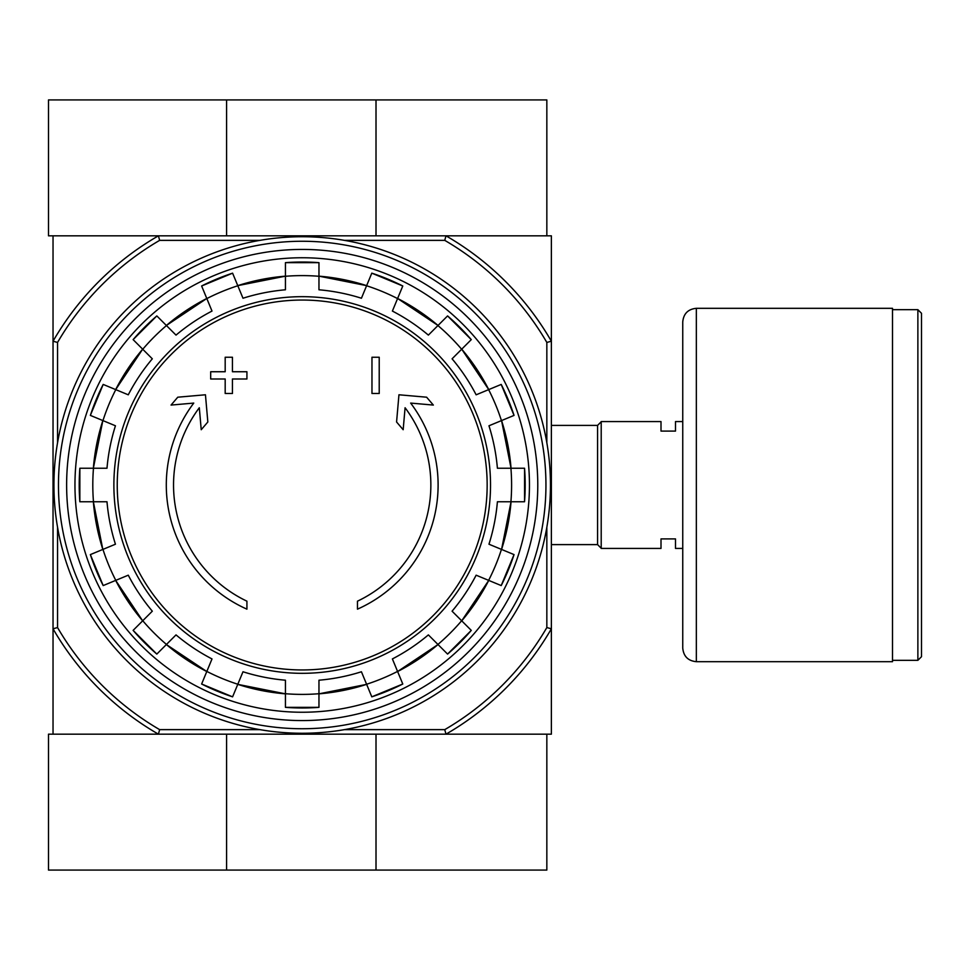 <?xml version="1.0" encoding="UTF-8"?>
<svg xmlns="http://www.w3.org/2000/svg" width="970" height="970" viewBox="0 0 970 970"><rect width="100%" height="100%" fill="white"/><g stroke="black" fill="none" stroke-linecap="round" stroke-linejoin="round"><path stroke-width="1.45" d="M344.471 240.366L444.757 240.366L445.982 235.831A287.678 287.678 0 0 1 551.372 341.222L551.372 235.831L53.035 235.831L53.035 734.169L158.413 734.169A287.678 287.678 0 0 1 53.035 628.778L57.557 627.566L57.557 527.268M246.926 609.16A135.909 135.909 0 0 1 193.757 403.083L171.047 405.072L177.765 397.203L205.446 394.778L207.835 421.986L201.226 429.722L199.311 407.752A128.658 128.658 0 0 0 246.926 601.182L246.926 609.16M357.469 601.182L357.469 609.16A135.909 135.909 0 0 0 410.649 403.083L433.347 405.072L426.63 397.203L398.949 394.778L396.572 421.986L403.168 429.722L405.084 407.752A128.658 128.658 0 0 1 357.469 601.182M371.971 393.493L379.221 393.493L379.221 357.239L371.971 357.239L371.971 393.493M225.185 378.991L225.185 393.493L232.436 393.493L232.436 378.991L246.926 378.991L246.926 371.74L232.436 371.74L232.436 357.239L225.185 357.239L225.185 371.74L210.684 371.74L210.684 378.991L225.185 378.991M90.355 415.402A222.979 222.979 0 0 1 103.184 384.423L90.355 415.39L115.442 425.781A195.928 195.928 0 0 0 106.991 468.243L79.855 468.243L79.843 501.757A222.979 222.979 0 0 1 79.855 468.243M79.855 501.757L106.991 501.757A195.928 195.928 0 0 0 115.442 544.218L90.355 554.597A222.979 222.979 0 0 0 103.184 585.577L90.355 554.61M103.184 585.577L128.27 575.186A195.928 195.928 0 0 0 152.314 611.185L133.12 630.379L156.825 654.083A222.979 222.979 0 0 1 133.12 630.379M156.825 654.083L176.019 634.889L166.379 644.529L206.792 671.531A209.52 209.52 0 0 1 166.379 644.529M176.019 634.889A195.928 195.928 0 0 0 212.006 658.933L201.627 684.008L232.594 696.848A222.979 222.979 0 0 1 201.627 684.008M232.594 696.836L242.985 671.761A195.928 195.928 0 0 0 285.435 680.212L285.435 707.348L318.96 707.36A222.979 222.979 0 0 1 285.435 707.348M318.96 707.348L318.96 680.212A195.928 195.928 0 0 0 361.422 671.761L371.801 696.836L402.78 684.02A222.979 222.979 0 0 1 371.801 696.836M402.78 684.008L392.389 658.933A195.928 195.928 0 0 0 428.376 634.889L447.57 654.083L471.287 630.379A222.979 222.979 0 0 1 447.57 654.083M471.274 630.379L452.081 611.185L461.732 620.824L488.734 580.412A209.52 209.52 0 0 1 461.732 620.824M452.081 611.185A195.928 195.928 0 0 0 476.137 575.186L501.211 585.577L514.039 554.61A222.979 222.979 0 0 1 501.211 585.577M514.039 554.597L488.965 544.218A195.928 195.928 0 0 0 497.404 501.757L524.552 501.757L524.552 468.243A222.979 222.979 0 0 1 524.552 501.757M524.552 468.243L497.404 468.243A195.928 195.928 0 0 0 488.965 425.781L514.039 415.402L501.211 384.423A222.979 222.979 0 0 1 514.039 415.402M501.211 384.423L476.137 394.814A195.928 195.928 0 0 0 452.081 358.815L471.274 339.621L447.57 315.917A222.979 222.979 0 0 1 471.274 339.621M447.57 315.917L428.376 335.111L438.016 325.471L397.603 298.469A209.52 209.52 0 0 1 438.016 325.471M428.376 335.111A195.928 195.928 0 0 0 392.389 311.067L402.78 285.992L371.801 273.152A222.979 222.979 0 0 1 402.78 285.992M371.801 273.164L361.422 298.239A195.928 195.928 0 0 0 318.96 289.787L318.96 262.652A222.979 222.979 0 0 0 285.435 262.652L318.96 262.64M285.435 262.652L285.435 289.787A195.928 195.928 0 0 0 242.985 298.239L232.594 273.164L201.627 285.98A222.979 222.979 0 0 1 232.594 273.164M201.627 285.992L212.006 311.067A195.928 195.928 0 0 0 176.019 335.111L156.825 315.917L133.12 339.621A222.979 222.979 0 0 1 156.825 315.917M133.12 339.621L152.314 358.815L142.675 349.176L115.672 389.588A209.52 209.52 0 0 1 142.675 349.176M152.314 358.815A195.928 195.928 0 0 0 128.27 394.814L103.184 384.423M546.837 527.268L546.837 627.566A283.143 283.143 0 0 1 444.757 729.634L445.982 734.169L551.372 734.169L551.372 628.778A287.678 287.678 0 0 1 445.982 734.169L158.413 734.169L159.638 729.634A283.143 283.143 0 0 1 57.557 627.566M444.757 240.366A283.143 283.143 0 0 1 546.837 342.434L551.372 341.222L551.372 628.778L546.837 627.566M444.757 729.634L344.471 729.634M259.936 729.634L159.638 729.634M57.557 442.732L57.557 342.434L53.035 341.222A287.678 287.678 0 0 1 158.413 235.831L159.638 240.366L259.936 240.366M546.837 342.434L546.837 442.732M57.557 342.434A283.143 283.143 0 0 1 159.638 240.366M66.627 485A235.577 235.577 0 0 1 419.986 280.985A235.577 235.577 0 0 1 419.986 689.015A235.577 235.577 0 0 1 66.627 485M74.957 485A227.247 227.247 0 0 1 415.827 288.199A227.247 227.247 0 0 1 415.827 681.801A227.247 227.247 0 0 1 74.957 485M682.747 548.426L675.496 548.426L675.496 538.908L661.006 538.908L661.006 548.426L601.206 548.426L601.206 421.574L661.006 421.574L661.006 431.092L675.496 431.092L675.496 421.574L682.747 421.574M551.372 425.393L597.581 425.393L597.581 544.606L601.206 548.232M601.206 421.768L597.581 425.393M921.5 313.298L921.5 656.702L917.875 660.327L917.875 309.672L921.5 313.298M892.509 309.672L917.875 309.672M892.509 308.314L892.509 661.685L696.339 661.685C688.082 660.885 683.559 656.351 682.747 648.093L682.747 321.907C683.559 313.649 688.082 309.127 696.339 308.314L892.509 308.314M226.58 235.831L226.58 99.922L48.5 99.922L48.5 235.831L158.413 235.831M376.008 235.831L376.008 99.922L226.58 99.922M376.008 99.922L546.837 99.922L546.837 235.831L445.982 235.831M158.413 734.169L48.5 734.169L48.5 870.078L546.837 870.078L546.837 734.169L445.982 734.169M376.008 734.169L376.008 870.078M226.58 734.169L226.58 870.078M58.467 485A243.737 243.737 0 0 1 424.072 273.916A243.737 243.737 0 0 1 424.072 696.084A243.737 243.737 0 0 1 58.467 485M53.932 485A248.259 248.259 0 0 1 426.327 270A248.259 248.259 0 0 1 426.327 700A248.259 248.259 0 0 1 53.932 485M302.203 300.045A184.955 184.955 0 0 1 487.158 485A184.955 184.955 0 0 1 302.203 669.955A184.955 184.955 0 0 1 117.237 485A184.955 184.955 0 0 1 302.203 300.045M113.878 485A188.325 188.325 0 0 1 396.366 321.907A188.325 188.325 0 0 1 396.366 648.093A188.325 188.325 0 0 1 113.878 485M102.953 420.616A209.399 209.399 0 0 1 115.782 389.637M93.472 501.757A209.399 209.399 0 0 1 93.472 468.243M115.782 580.363A209.399 209.399 0 0 1 102.953 549.384M166.464 644.444A209.399 209.399 0 0 1 142.76 620.739M237.808 684.25A209.399 209.399 0 0 1 206.84 671.422M318.96 693.72A209.399 209.399 0 0 1 285.435 693.72M397.567 671.422A209.399 209.399 0 0 1 366.587 684.25M461.647 620.739A209.399 209.399 0 0 1 437.931 644.444M501.454 549.384A209.399 209.399 0 0 1 488.625 580.363M510.923 468.243A209.399 209.399 0 0 1 510.923 501.757M488.625 389.637A209.399 209.399 0 0 1 501.454 420.616M437.931 325.556A209.399 209.399 0 0 1 461.647 349.261M366.587 285.75A209.399 209.399 0 0 1 397.567 298.578M285.435 276.28A209.399 209.399 0 0 1 318.96 276.28M206.84 298.578A209.399 209.399 0 0 1 237.808 285.75M142.76 349.261A209.399 209.399 0 0 1 166.464 325.556M285.435 693.841A209.52 209.52 0 0 1 237.771 684.359L285.435 693.841M366.636 684.359A209.52 209.52 0 0 1 318.96 693.841L366.636 684.359M438.016 644.529A209.52 209.52 0 0 1 397.603 671.531L438.028 644.529M511.044 501.757A209.52 209.52 0 0 1 501.563 549.432L511.044 501.757M501.563 420.568A209.52 209.52 0 0 1 511.044 468.243L501.563 420.568M461.732 349.176A209.52 209.52 0 0 1 488.734 389.588L461.732 349.176M237.771 285.641A209.52 209.52 0 0 1 285.435 276.159L237.759 285.641M166.379 325.471A209.52 209.52 0 0 1 206.792 298.469L166.379 325.471M93.362 468.243A209.52 209.52 0 0 1 102.844 420.568L93.35 468.243M102.844 549.432A209.52 209.52 0 0 1 93.362 501.757L102.832 549.432M142.675 620.824A209.52 209.52 0 0 1 115.672 580.412L142.675 620.824M318.96 276.159A209.52 209.52 0 0 1 366.636 285.641L318.96 276.159M696.339 308.314L696.339 661.685M551.372 544.606L597.581 544.606M892.509 660.327L917.875 660.327"/></g></svg>

